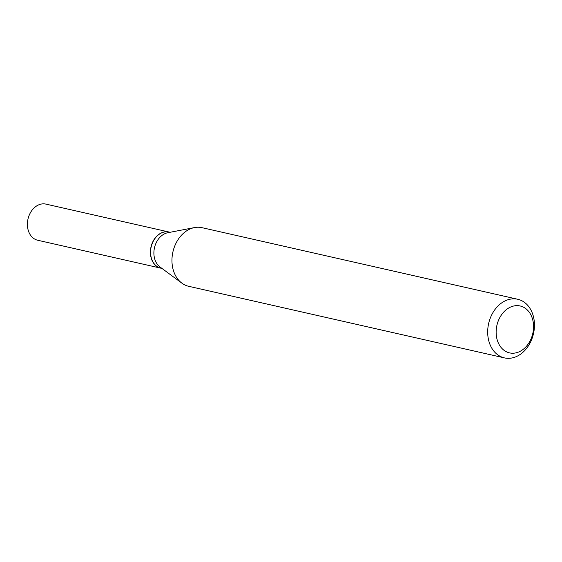 <?xml version="1.0" encoding="UTF-8"?>
<svg xmlns="http://www.w3.org/2000/svg" width="562" height="562" viewBox="0 0 562 562"><rect width="100%" height="100%" fill="white"/><g stroke="black" fill="none" stroke-linecap="round" stroke-linejoin="round"><path stroke-width="0.84" d="M169 232.015A18.532 14.176 102.8 0 0 168.923 231.994L45.915 204.111A18.532 14.176 102.8 0 0 30.411 212.724A18.532 14.176 102.8 0 0 37.724 240.255L160.725 268.144A18.532 14.176 102.8 0 0 160.809 268.158M168.923 231.994A18.532 14.176 102.8 0 0 153.419 240.613A18.532 14.176 102.8 0 0 160.725 268.144M170.153 232.275L169.085 232.036A18.532 14.176 102.8 0 0 152.154 243.697A18.532 14.176 102.8 0 0 156.166 265.819A18.532 14.176 102.8 0 0 160.887 268.179L161.954 268.418M503.404 349.824A24.047 18.398 102.8 0 0 529.65 341.703A24.047 18.398 102.8 0 0 526.292 309.037A24.047 18.398 102.8 0 0 500.047 317.158A24.047 18.398 102.8 0 0 503.404 349.824M496.766 354.067A30.06 22.993 102.8 0 0 504.423 357.889A30.06 22.993 102.8 0 0 531.891 338.963A30.06 22.993 102.8 0 0 525.379 303.08A30.06 22.993 102.8 0 0 517.721 299.258A30.06 22.993 102.8 0 0 490.254 318.183A30.06 22.993 102.8 0 0 496.766 354.067M517.721 299.258L201.99 227.673A30.06 22.993 102.8 0 0 194.508 227.575A30.06 22.993 102.8 0 0 173.075 251.228A30.06 22.993 102.8 0 0 181.034 282.482A30.06 22.993 102.8 0 0 181.905 283.164A30.06 22.993 102.8 0 0 188.699 286.304L504.423 357.889M194.508 227.575L167.799 232.731A18.532 14.176 102.8 0 0 154.585 247.308A18.532 14.176 102.8 0 0 159.496 266.578A18.532 14.176 102.8 0 0 160.03 266.992L181.905 283.164"/></g></svg>
